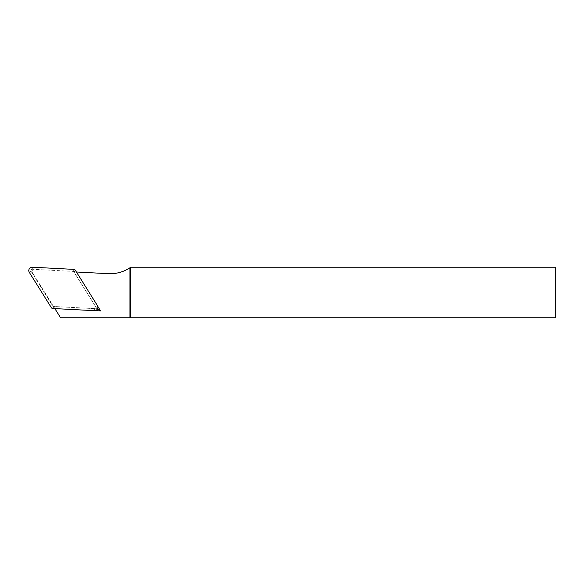 <?xml version="1.0" encoding="UTF-8"?>
<svg xmlns="http://www.w3.org/2000/svg" width="585" height="585" viewBox="0 0 585 585"><rect width="100%" height="100%" fill="white"/><g stroke="black" fill="none" stroke-linecap="round" stroke-linejoin="round"><path stroke-width="0.44" stroke-dasharray="2.92 2.19" d="M52.708 308.485L53.886 306.489L94.434 308.617A1.316 1.316 0 0 0 95.618 306.598L74.105 272.171L75.275 270.175M73.944 269.385L72.774 271.381L32.226 269.261A1.316 1.316 0 0 0 31.042 271.272L52.555 305.706L51.378 307.703M72.774 271.381A1.704 1.689 -59.5 0 1 74.105 272.171M53.886 306.489A1.704 1.689 120.5 0 1 52.555 305.706M95.158 310.606L54.858 308.595M76.416 271.996L97.71 306.269M76.291 271.988L108.32 273.67A35.831 35.831 0 0 0 130.791 267.206L555.75 267.206L555.75 317.794L60.606 317.794L32.197 272.339A1.689 1.689 0 0 1 33.718 269.758A1.689 1.689 0 0 0 32.197 272.339L54.793 308.492M73.915 271.864L96.956 308.748L53.527 306.474M97.41 309.012L96.956 308.748M94.324 310.664L94.434 308.617M97.359 305.509L95.618 306.598M32.336 267.206L32.226 269.261M29.294 272.361L31.042 271.272"/><path stroke-width="0.88" d="M52.708 308.485L94.324 310.664A3.371 3.371 0 0 0 97.359 305.509L75.275 270.175A1.704 1.689 -59.5 0 0 73.944 269.385L32.336 267.206A3.371 3.371 0 0 0 29.294 272.361L51.378 307.703A1.704 1.689 120.5 0 0 52.708 308.485M97.71 306.269L100.598 310.891L95.158 310.606M54.858 308.595L60.606 317.794L129.95 317.794L129.95 267.776A35.831 35.831 0 0 1 108.32 273.67L76.416 271.996M130.791 267.206L555.75 267.206L555.75 317.794L130.791 317.794L130.791 267.206L129.95 267.776M130.791 317.794L129.95 317.794M100.598 310.891L97.41 309.012"/></g></svg>

